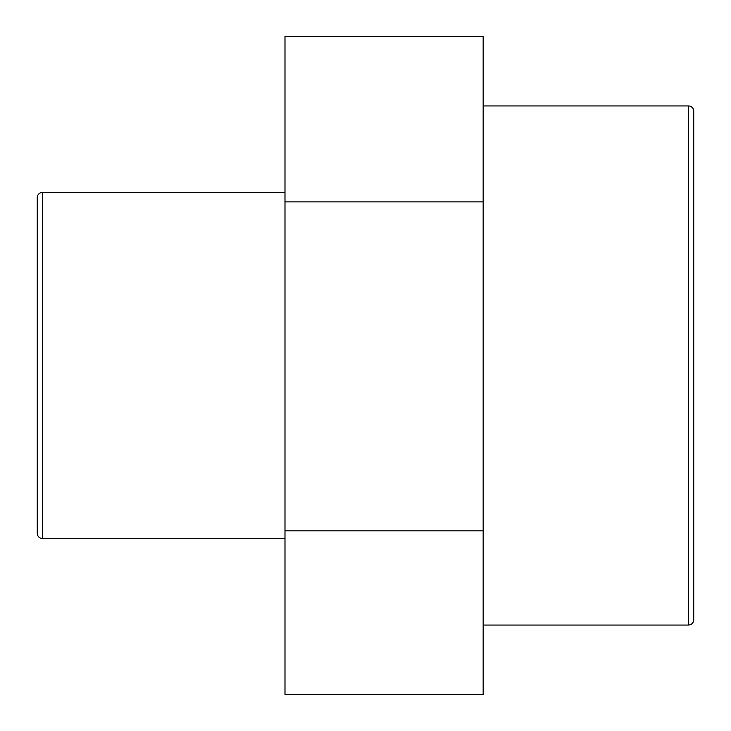 <?xml version="1.0" encoding="UTF-8"?>
<svg xmlns="http://www.w3.org/2000/svg" width="731" height="731" viewBox="0 0 731 731"><rect width="100%" height="100%" fill="white"/><g stroke="black" fill="none" stroke-linecap="round" stroke-linejoin="round"><path stroke-width="1.1" d="M693.728 619.861L693.728 111.139A5.19 5.19 0 0 0 688.538 105.949L688.538 625.051C691.69 624.74 693.427 623.013 693.728 619.861M37.272 197.617L37.272 533.383C37.601 536.563 39.337 538.299 42.462 538.573L42.462 192.427A5.19 5.19 0 0 0 37.272 197.617M483.164 530.816L483.164 36.55L284.989 36.55L284.989 694.45L483.164 694.45L483.164 530.816L284.989 530.816M483.164 201.866L284.989 201.866M688.538 105.949L483.164 105.949M688.538 625.051L483.164 625.051M284.989 192.427L42.462 192.427M284.989 538.573L42.462 538.573"/></g></svg>
